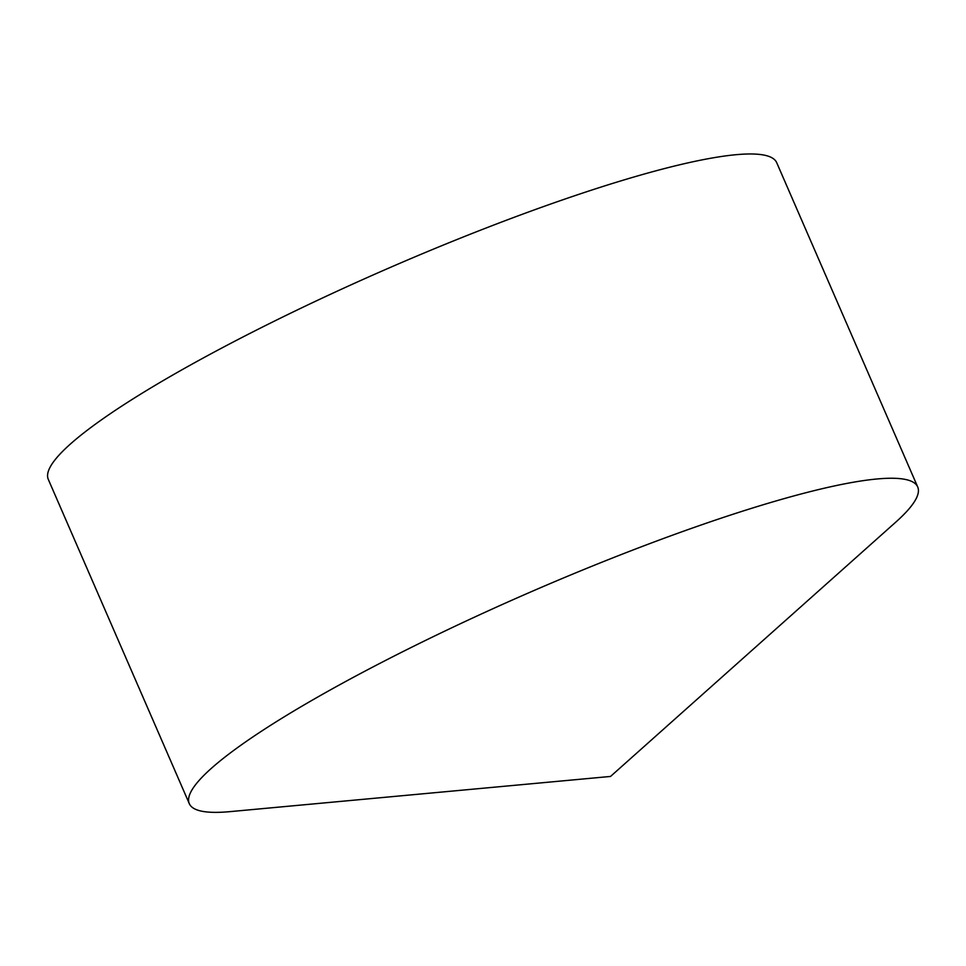 <?xml version="1.0" encoding="UTF-8"?>
<svg xmlns="http://www.w3.org/2000/svg" width="966" height="966" viewBox="0 0 966 966"><rect width="100%" height="100%" fill="white"/><g stroke="black" fill="none" stroke-linecap="round" stroke-linejoin="round"><path stroke-width="1.45" d="M895.76 522.147A397.135 58.02 156.5 0 0 917.7 486.949A397.135 58.02 156.5 0 0 782.991 498.951A397.135 58.02 156.5 0 0 385.929 660.237A397.135 58.02 156.5 0 0 189.3 803.664A397.135 58.02 156.5 0 0 230.005 811.633L610.524 776.447L895.76 522.147M917.7 486.949L776.7 162.674A397.135 58.02 156.5 0 0 389.37 267.824A397.135 58.02 156.5 0 0 48.3 479.39L189.3 803.664"/></g></svg>

